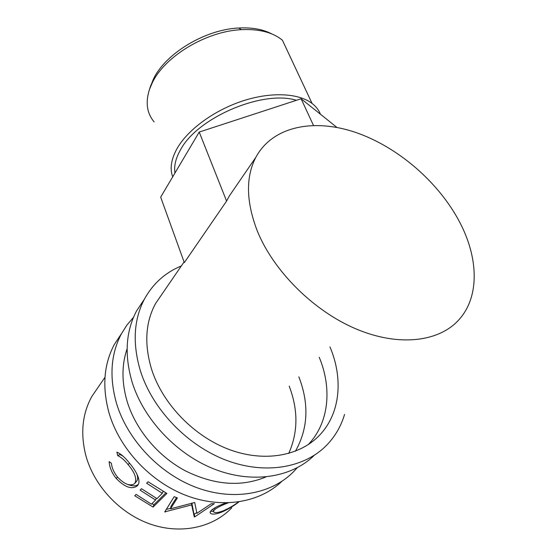 <?xml version="1.0" encoding="UTF-8"?>
<svg xmlns="http://www.w3.org/2000/svg" width="557" height="557" viewBox="0 0 557 557"><rect width="100%" height="100%" fill="white"/><g stroke="black" fill="none" stroke-linecap="round" stroke-linejoin="round"><path stroke-width="0.84" d="M311.405 441.861L311.161 442.606M297.118 467.824L293.929 471.333C272.324 493.767 234.225 501.363 196.934 487.695C159.678 474.021 127.456 439.898 116.497 403.324C109.144 377.096 110.787 353.918 121.433 333.782L126.947 325.037L133.534 317.26M281.863 481.352C259.854 502.581 222.466 509.209 186.407 495.563C150.383 481.902 119.602 448.796 109.123 413.259C102.001 387.4 103.734 364.487 114.31 344.518L121.6 333.469M265.828 476.98C241.09 487.243 214.139 485.133 184.987 470.651C157.756 456.009 135.811 429.572 127.24 401.764C121.614 382.659 121.565 365.016 127.1 348.842M289.187 386.133C298.301 409.924 298.141 432.371 288.7 453.468M298.851 376.845C309.281 403.825 308.139 428.618 295.419 451.226M344.567 414.394C341.149 425.945 335.342 436.047 327.14 444.716C305.229 467.699 265.633 475.114 226.302 460.277C187.006 445.447 152.548 409.277 140.461 371.046C132.322 343.641 133.659 319.641 144.465 299.046C153.001 283.59 165.29 272.554 181.331 265.954M314.273 455.313C292.028 477.321 253.094 484.026 214.925 469.342C176.806 454.658 143.72 419.505 132.148 382.241C124.288 355.241 125.736 331.519 136.486 311.071L144.152 299.52M329.967 346.941C343.244 378.057 340.55 412.883 320.031 434.711C300.488 455.793 264.86 462.728 229.421 449.596C194.01 436.465 162.811 404.083 151.692 369.618C144.075 344.428 145.363 322.406 155.549 303.551L162.735 293.066M319.224 357.267C332.097 387.985 329.131 422.436 308.703 444.096L308.105 444.73M150.223 87.108L153.46 79.017C165.283 53.716 204.906 29.493 238.772 28.01C252.015 27.314 263.057 29.298 271.9 33.963M172.684 176.861C169.676 168.625 171.166 159.128 177.168 148.364C187.8 129.76 213.756 110.523 242.309 101.082C270.869 91.633 298.601 93.04 312.087 103.463L282.427 40.222C272.839 32.355 259.151 28.839 241.369 29.667C206.013 31.241 164.538 56.57 152.256 82.861L149.457 89.482C145.335 102.46 146.888 113.259 154.115 121.879M296.435 100.295C262.528 89.663 197.087 117.896 180.51 149.833C175.699 158.285 173.847 166.014 174.968 173.011M312.087 103.463C316.028 106.505 318.82 110.098 320.463 114.248M238.918 501.899C233.467 506.167 227.535 509.648 221.115 512.356C215.573 514.32 212.036 514.633 210.504 513.296C209.738 512.475 210.226 511.319 211.952 509.815C214.71 507.587 219.34 505.29 225.843 502.922M194.699 502.505L170.512 508.826L177.391 497.916L174.153 496.684L164.747 511.89L191.671 504.886L194.275 516.882L194.72 516.882L214.348 503.653L211.173 503.765L196.92 513.296L194.699 502.505M153.057 507.079L134.773 495.779L136.096 494.379L151.4 504.182L155.563 500.04L140.113 490.132L141.471 488.698L156.97 498.64L162.324 493.307L146.637 483.232L148.044 481.749L166.898 493.453L153.057 507.079L153.941 504.712L151.894 503.688M109.13 461.621L111.407 463.299C111.929 468.033 113.955 472.608 117.485 477.022C124.134 484.103 129.739 486.379 134.286 483.859L134.745 483.42C137.203 479.076 134.961 472.768 128.026 464.503C124.441 460.075 121.008 457.123 117.736 455.661L116.893 452.152C120.772 453.781 124.921 457.374 129.349 462.944C133.61 467.915 136.583 472.74 138.275 477.419C139.431 481.171 139.111 483.97 137.314 485.822L137.224 485.906C131.751 489.784 124.712 487.25 116.093 478.31C111.818 472.893 109.499 467.33 109.13 461.621M459.727 222.229C478.345 257.647 479.869 296.275 459.226 319.419C439.626 341.768 399.306 347.115 356.41 329.083C313.556 311.078 273.424 270.96 257.25 230.856C246.062 201.613 245.602 177.077 255.872 157.255C272.714 126.028 314.204 118.161 356.062 132.559C398.053 147.118 438.735 182.174 459.727 222.229M231.691 507.887C213.094 527.43 181.248 534.671 150.745 524.255C120.277 513.832 94.398 486.345 85.973 456.009C80.236 433.812 82.206 413.942 91.877 396.396L98.631 386.551M240.185 180.134L229.442 195.792L226.588 201.07L184.318 262.619L160.674 197.136L199.218 132.058L301.114 98.763L336.95 127.442M134.745 483.42L136.374 481.527C137.969 479.821 138.066 477.168 136.667 473.554M128.026 464.503L129.628 463.285M123.083 456.211L119.964 454.477L119.755 453.607M117.736 455.661L119.964 454.477M137.314 485.822L137.934 485.029M138.317 484.367C135.964 486.303 132.427 486.331 127.692 484.458M116.093 478.31L117.597 477.154M155.563 500.04L156.287 498.278M162.324 493.307L163.069 491.49M165.854 492.938L153.941 504.712M176.534 497.603L170.985 506.292L170.512 508.826M165.478 510.713L165.199 512.043M191.719 503.075L191.671 504.886M170.602 508.332L166.292 509.397M196.774 512.635L193.94 514.257L194.275 516.882M193.94 514.257L191.873 503.027M194.372 514.257L194.72 516.882M221.115 512.356L220.816 511.702M213.547 511.542L210.609 511.242M212.816 509.133L213.575 511.173M214.57 507.97L214.974 509.383C213.589 510.581 213.213 511.479 213.846 512.085C215.183 512.997 218.072 512.677 222.535 511.11C228.349 508.666 233.641 505.624 238.403 501.975M228.224 502.874C222.139 505.081 217.717 507.253 214.974 509.383M313.459 125.388L301.114 98.763M226.588 201.07L199.218 132.058M121.433 333.782L114.31 344.518M144.465 299.046L136.486 311.071M238.772 28.01L241.369 29.667M255.872 157.255L229.442 195.792M184.075 261.95L155.549 303.551M104.995 377.27L91.877 396.396M138.045 484.862L137.224 485.906M210.504 513.296L210.184 512.106M150.773 85.395L149.457 89.482"/></g></svg>
